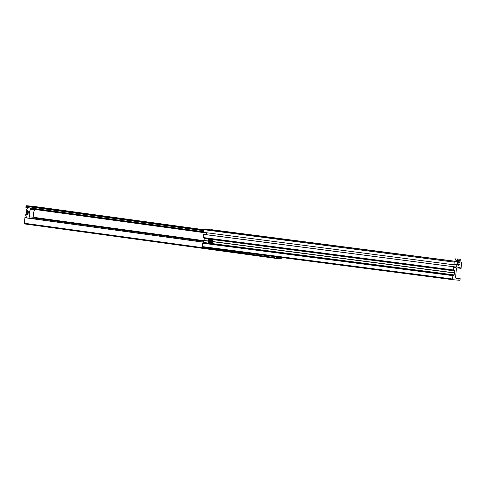 <?xml version="1.0" encoding="UTF-8"?>
<svg xmlns="http://www.w3.org/2000/svg" width="486" height="486" viewBox="0 0 486 486"><rect width="100%" height="100%" fill="white"/><g stroke="black" fill="none" stroke-linecap="round" stroke-linejoin="round"><path stroke-width="0.73" d="M25.946 207.455L203.664 231.828L25.946 207.455L25.983 206.356A0.674 0.565 -82.2 0 1 26.615 205.736L32.975 206.271A0.674 0.565 -82.2 0 1 33.024 206.283M274.9 258.26L24.798 223.961A0.674 0.565 97.8 0 0 24.798 223.961A0.674 0.565 97.8 0 1 24.3 223.244L24.932 217.637L203.877 242.192L24.932 217.637M274.547 256.596L274.45 257.55A0.674 0.565 97.8 0 0 274.948 258.266L276.649 258.406L276.728 257.574L276.224 257.531L276.151 256.802M276.145 257.489L276.728 257.574M276.115 257.197L279.092 257.604L279.134 257.191M279.092 257.604L276.097 257.398M276.656 258.321L278.344 258.552L278.423 257.714M282.002 257.562L281.941 258.181A0.674 0.565 -82.2 0 1 281.309 258.801L278.344 258.552M26.718 217.88L25.728 215.438A16.81 9.021 -85.2 0 1 25.752 214.448L25.965 214.101L26.803 215.183L28.048 214.119L28.291 211.689L27.289 210.317L26.268 211.143L26.123 210.748A16.81 9.021 -85.2 0 1 26.293 209.776L27.714 207.698M34.427 208.622A2.017 1.701 -82.2 0 1 34.852 209.831L34.634 210.134A4.708 2.527 94.8 0 0 33.522 213.415A4.708 2.527 94.8 0 0 33.959 216.908L34.111 217.266L29.895 216.908A4.708 2.527 94.8 0 1 29.282 213.056A4.708 2.527 94.8 0 1 30.636 209.472L30.77 208.117M34.852 209.831L30.636 209.472M34.111 217.266A2.017 1.701 -82.2 0 1 33.297 218.506A4.034 3.402 -82.2 0 1 32.927 218.736M29.755 218.299L29.895 216.908M27.69 212.825A0.838 0.45 -85.2 0 0 27.313 211.926A0.838 0.45 -85.2 0 0 26.797 212.704A0.838 0.45 -85.2 0 0 27.173 213.603A0.838 0.45 -85.2 0 0 27.69 212.825M26.432 211.155L26.141 214.119M27.653 212.819A0.772 0.413 -85.2 0 0 27.483 212.09A0.772 0.413 -85.2 0 0 27.028 212.151A0.772 0.413 -85.2 0 0 26.833 212.71A0.772 0.413 -85.2 0 0 26.93 213.336A0.772 0.413 -85.2 0 0 27.356 213.476A0.772 0.413 -85.2 0 0 27.653 212.819M453.019 279.723L202.723 247.289A0.674 0.565 -82.6 0 1 202.225 246.572L202.553 243.225L203.215 243.115A0.674 0.565 -82.6 0 0 203.847 242.496L204.053 240.418L207.978 240.928M204.102 240.491L207.972 240.995M204.035 240.552L207.965 241.062A1.58 0.851 -85.2 0 0 208.67 242.727A1.58 0.851 -85.2 0 0 209.666 241.263A1.58 0.851 -85.2 0 0 208.974 239.586A1.58 0.851 -85.2 0 0 207.984 241.05L208.767 242.836A1.683 0.905 94.8 0 1 208.202 242.362M456.111 278.041L460.09 278.545L460.048 279.644A0.674 0.565 -82.6 0 1 459.422 280.264L453.061 279.729A0.674 0.565 -82.6 0 1 452.563 279.013L452.891 275.665L453.553 275.556A0.674 0.565 -82.6 0 0 454.185 274.93L454.44 272.932L212.637 241.597A1.683 0.905 94.8 0 1 211.604 243.158L210.56 243.073A1.683 0.905 94.8 0 1 209.995 242.599M460.048 278.551A4.034 3.402 -82.6 0 1 457.988 279.043A4.034 3.402 -82.6 0 1 456.239 278.168L455.783 277.713A0.674 0.565 -82.6 0 1 455.595 277.142L456.366 269.226A1.008 0.851 -82.6 0 1 456.67 268.551A4.034 3.402 97.4 0 1 459.367 267.531A4.034 3.402 97.4 0 1 461.044 268.345L461.7 262.756A0.674 0.565 97.4 0 0 461.202 262.039L459.507 261.893L459.422 262.732L460.054 262.95L459.944 264.105A0.504 0.425 97.4 0 1 459.786 264.445L459.258 264.967A1.513 1.276 -82.6 0 1 457.46 264.815L457.04 264.214A0.504 0.425 -82.6 0 1 456.949 263.849L457.059 262.695L457.727 262.586L457.806 261.747L204.503 229.058L457.806 261.747M210.906 229.605A0.674 0.565 97.4 0 0 210.863 229.599L461.202 262.039L210.881 229.599M459.507 261.893L210.863 229.599M457.733 262.513L459.422 262.732M204.503 229.058A0.674 0.565 -82.6 0 0 203.877 229.678L454.21 262.118A0.674 0.565 -82.6 0 1 454.841 261.498M454.21 262.118L453.948 264.797L454.659 264.852L454.872 264.098L455.844 264.177A0.504 0.425 97.4 0 1 456.129 264.354L456.548 264.955A1.513 1.276 -82.6 0 1 456.342 267.081L455.813 267.604A0.504 0.425 -82.6 0 1 455.497 267.725L454.519 267.64L454.459 266.863L203.415 234.361L454.459 266.863M203.877 229.678L203.616 232.357L453.948 264.797M206.325 232.709A1.513 1.276 -82.6 0 1 206.003 234.641L456.342 267.081M453.754 266.802L453.444 269.979L454.076 270.204A0.674 0.565 97.4 0 1 454.58 270.921L454.44 272.932M203.415 234.361L203.227 237.721L453.56 270.155L203.227 237.721M204.053 240.418L204.242 238.48A0.674 0.565 97.4 0 0 203.907 237.806M212.643 241.536L454.386 272.859M212.631 241.67L454.374 272.992M208.415 239.859A1.683 0.905 94.8 0 1 209.053 239.489L210.098 239.58A1.683 0.905 94.8 0 1 210.493 239.798M208.901 240.345L209.162 241.609L208.743 241.967L208.409 241.512L208.901 240.345L208.458 241.499L208.773 241.931L209.162 241.603M210.134 242.848A1.683 0.905 94.8 0 1 209.812 242.927L208.767 242.836A1.683 0.905 94.8 0 0 209.745 241.651M209.223 240.783L208.488 240.704M209.235 240.807L208.925 240.388M209.162 241.56L208.409 241.512M210.207 240.09A1.683 0.905 94.8 0 1 210.839 239.72L211.884 239.811A1.683 0.905 94.8 0 1 212.637 241.603M210.693 240.576L210.948 241.84L210.535 242.198L210.201 241.742L210.693 240.576L210.244 241.73L210.566 242.162L210.948 241.834M210.717 240.619L211.027 241.038L210.28 240.935M210.954 241.791L210.201 241.742M458.717 259.087L457.198 258.947L458.717 259.087M460.206 260.539L460.333 259.263L457.502 259.026L457.381 260.296L458.754 260.818L460.206 260.539L459.531 260.867L456.257 260.532M460.333 259.263L457.502 259.026M457.381 260.296L456.445 260.581L455.589 260.065L455.716 258.795M456.445 260.581L455.589 260.065M34.804 209.454L206.435 232.988M34.081 217.382L204.023 240.685M32.975 206.271L203.871 229.708L32.999 206.277M26.615 205.736L203.841 230.036M25.983 206.356L203.774 230.735M25.886 207.37L203.67 231.749M34.597 208.883L203.64 232.065M33.753 218.05L203.956 241.396M24.853 217.716L203.871 242.265M24.3 223.244L274.45 257.55M276.097 257.367L278.934 257.756M27.325 214.265L26.05 214.162M27.629 211.216L26.353 211.106M202.225 246.572L452.563 279.013M457.539 267.889L461.044 268.345M457.126 262.574L460.054 262.95M456.962 263.716L459.944 264.105M456.974 264.08L459.786 264.445M457.393 264.724L459.258 264.967M454.744 264.171L456.129 264.354M454.671 264.712L456.548 264.955M454.404 267.422L455.813 267.604M454.434 267.586L455.497 267.725M203.105 237.539L453.444 269.979M204.242 238.48L454.58 270.921M203.847 242.496L454.185 274.93M203.215 243.115L453.553 275.556M202.711 243.073L453.043 275.507M202.553 243.225L452.891 275.665M207.965 241.044L209.053 239.489A1.683 0.905 94.8 0 1 209.818 240.904M211.453 241.499A1.58 0.851 -85.2 0 0 210.766 239.817A1.58 0.851 -85.2 0 0 209.77 241.281A1.58 0.851 -85.2 0 0 210.462 242.957A1.58 0.851 -85.2 0 0 211.453 241.499M210.839 239.72A1.683 0.905 94.8 0 1 211.592 241.512A1.683 0.905 94.8 0 1 210.56 243.073L209.758 241.275L210.839 239.72M24.774 223.955L274.924 258.26M27.234 214.211L25.965 214.101M27.538 211.246L26.268 211.143M202.705 247.283L453.043 279.723M456.093 278.022L460.09 278.545M457.52 267.895L461.08 268.357"/></g></svg>
